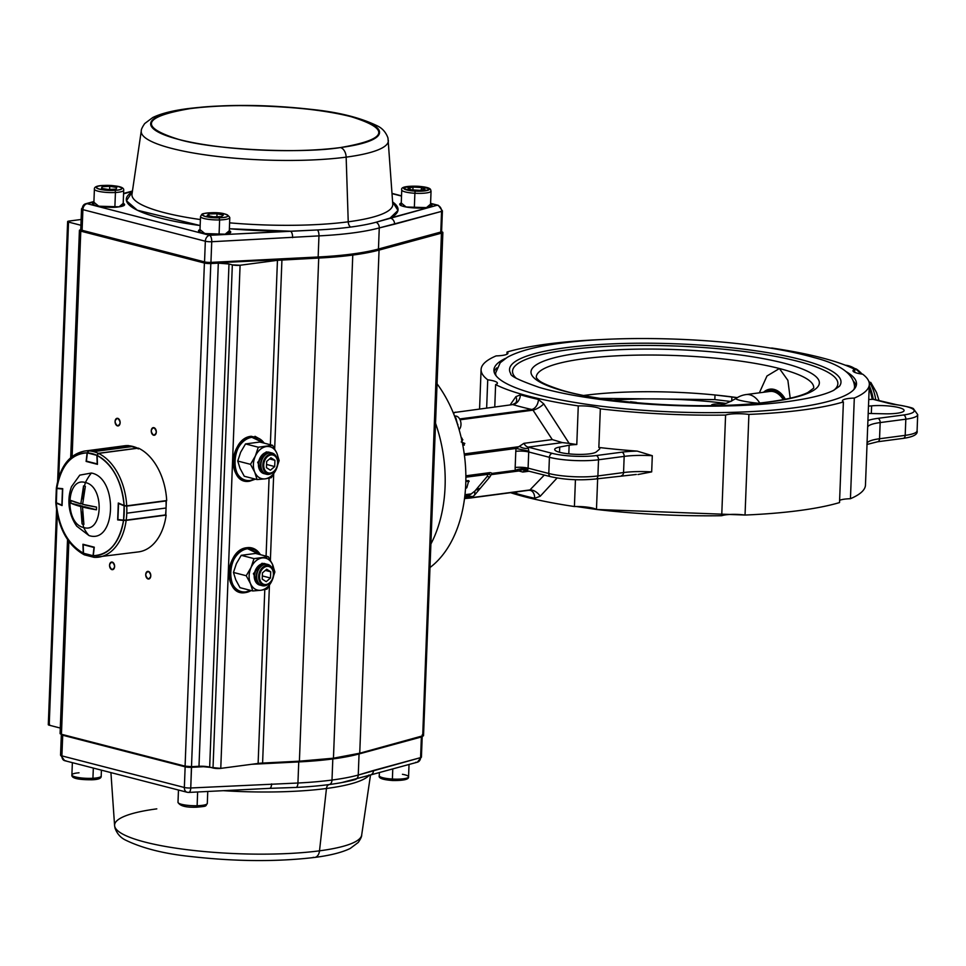<?xml version="1.0" encoding="UTF-8"?>
<svg xmlns="http://www.w3.org/2000/svg" width="966" height="966" viewBox="0 0 966 966"><rect width="100%" height="100%" fill="white"/><g stroke="black" fill="none" stroke-linecap="round" stroke-linejoin="round"><path stroke-width="1.45" d="M613.096 400.165A122.791 23.522 -177.9 0 1 725.744 403.39M637.802 402.858L636.413 402.725M630.569 401.916L636.413 402.617L629.892 402.098M630.557 401.759L636.413 402.448M790.2 398.209L787.882 380.338L779.405 368.529L766.968 376.003L759.361 392.824M784.718 399.356A24.319 15.842 -97.5 0 0 774.128 390.264A24.319 15.842 -97.5 0 0 764.927 392.087M770.916 391.363A22.858 14.888 82.5 0 1 772.051 391.339A22.858 14.888 82.5 0 1 774.261 391.665A22.858 14.888 82.5 0 1 783.812 399.538M730.803 401.494L714.828 399.598L715.009 394.973L731.89 397.014A134.757 26.01 -177.8 0 1 737.179 397.726M583.887 395.456A135.3 26.106 -177.8 0 1 584.599 395.36A135.3 26.106 -177.8 0 1 715.009 394.973A135.3 26.106 -177.8 0 1 737.336 397.63M731.733 401.047L731.89 397.014M600.502 398.366L714.828 399.598M853.823 389.6A179.604 34.655 -177.8 0 0 854.572 386.726L854.524 387.752A179.604 34.655 -177.8 0 1 854.367 388.996M495.667 375.219A179.604 34.655 -177.8 0 1 495.594 373.963L495.63 372.936A179.604 34.655 -177.8 0 0 496.15 375.859M853.811 381.606A181.427 35.005 -177.8 0 1 856.154 385.881M494.109 371.97A181.427 35.005 -177.8 0 1 496.778 367.889M505.629 358.326A181.427 35.005 2.2 0 0 493.916 370.026A181.427 35.005 2.2 0 0 599.669 406.046A181.427 35.005 2.2 0 0 794.571 407.773A181.427 35.005 2.2 0 0 856.504 383.949A181.427 35.005 2.2 0 0 845.745 371.403M601.613 339.573A17.412 3.357 -177.8 0 1 601.516 339.561A194.263 37.493 2.2 0 0 547.408 344.029A194.263 37.493 2.2 0 0 507.029 352.035A17.412 3.357 -177.8 0 1 507.947 353.17A17.412 3.357 -177.8 0 1 502.006 355.464A17.412 3.357 -177.8 0 1 496.113 355.899A194.263 37.493 2.2 0 0 481.092 369.531A194.263 37.493 2.2 0 0 487.733 379.795A17.412 3.357 -177.8 0 1 497.43 383.188A17.412 3.357 -177.8 0 1 495.618 384.589A194.263 37.493 2.2 0 0 578.272 405.901A17.412 3.357 2.2 0 1 600.333 408.835A194.263 37.493 2.2 0 0 725.587 415.078A17.412 3.357 -177.8 0 1 748.904 414.414A194.263 37.493 2.2 0 0 843.39 401.941A17.412 3.357 -177.8 0 1 842.473 400.805A17.412 3.357 -177.8 0 1 854.306 398.077A194.263 37.493 2.2 0 0 869.328 384.444A194.263 37.493 2.2 0 0 862.686 374.192A17.412 3.357 -177.8 0 1 852.99 370.787A17.412 3.357 -177.8 0 1 854.801 369.386A194.263 37.493 2.2 0 0 772.148 348.074A17.412 3.357 2.2 0 1 770.385 348.098M868.217 413.424A17.412 3.357 2.2 0 0 870.257 413.496L884.687 413.81A21.071 4.069 2.2 0 0 904.104 410.502A21.071 4.069 2.2 0 0 893.176 406.493A21.071 4.069 2.2 0 0 871.61 405.853L868.494 406.118M854.801 369.386L854.681 372.321M495.618 384.589L494.761 406.964M510.145 404.935L515.868 396.688L520.408 394.804A194.263 37.493 2.2 0 0 538.436 399.453L543.749 403.885L569.143 443.358L562.345 442.597L528.1 447.125L528.813 451.158L516.158 448.441L523.91 443.334L552.274 439.59L562.345 442.597M600.333 408.835L598.848 447.463A17.412 3.357 -177.8 0 1 599.765 448.598A17.412 3.357 -177.8 0 1 599.379 449.262L596.336 451.883A21.071 4.069 -177.8 0 1 573.442 454.225A21.071 4.069 -177.8 0 1 554.689 449.456A21.071 4.069 -177.8 0 1 559.737 447.029L569.143 445.254A17.412 3.357 -177.8 0 1 570.906 444.976A17.412 3.357 -177.8 0 1 576.787 444.541A194.263 37.493 -177.8 0 1 569.143 443.358M576.787 444.541L578.272 405.901M552.274 439.59L533.015 410.152L531.65 409.463A203.428 39.256 -177.8 0 1 512.765 404.585L512.765 404.585A9.165 7.124 106.3 0 0 520.408 394.804M512.62 404.549L515.687 402.931A9.165 6.412 37 0 0 515.868 396.688M459.659 418.966L531.65 409.463A9.165 6.291 102.9 0 0 538.436 399.453M460.07 419.787L533.015 410.152A9.165 2.983 148.7 0 0 543.749 403.885M512.765 404.585L454.334 412.506M464.706 497.164L469.464 496.536L469.512 495.22L474.849 491.09L487.19 476.443L488.023 474.077M469.512 495.22L464.863 495.836M529.356 471.191L522.811 472.048L518.911 470.973L491.235 474.632L491.984 473.412L515.313 470.333A12.824 9.418 -75.5 0 1 515.168 467.508L515.796 451.339A12.824 9.418 -75.5 0 1 516.158 448.441L464.429 455.276M491.235 474.632L489.726 477.095L487.19 476.443M468.498 481.418L468.776 480.67L465.853 480.682M465.515 488.542L466.807 487.758L468.776 480.67M469.174 481.406L465.829 481.43M474.849 491.09L474.704 494.93L471.867 497.611L529.948 489.931L544.317 475.043M471.336 497.876L471.336 497.876A5.494 1.063 2.2 0 0 468.764 497.949M475.84 489.919L479.317 489.46M557.068 478.013L540.199 496.27L534.645 498.287A9.165 6.291 102.9 0 0 530.237 490.378A9.165 6.291 102.9 0 0 528.547 490.317L471.698 497.828M480.138 488.482L476.661 488.941M461.953 440.919L462.859 439.735L461.953 440.774L461.579 440.073M462.69 444.517L464.296 445.181L462.569 443.925M463.921 444.481L464.827 443.442L461.18 441.933M461.313 438.081L462.171 438.431L461.168 437.477M527.11 470.43A9.165 8.44 -32.7 0 0 518.911 470.973L515.313 470.333A9.165 3.079 -8.2 0 1 528.136 468.957L527.207 470.478M489.726 477.095L474.704 494.93M540.199 496.27A9.165 5.506 42.9 0 0 529.948 489.931L528.547 490.317L529.948 489.931M530.237 490.378L529.018 490.317M534.645 498.287A194.263 37.493 -177.8 0 1 516.617 493.638A9.165 7.124 106.3 0 0 516.544 491.899M516.617 493.638L514.335 492.201M873.24 399.296L868.748 399.501M867.661 427.274L867.033 443.454A36.648 7.076 -177.8 0 1 879.543 438.757L880.159 422.577A36.648 7.076 2.2 0 0 867.661 427.274L869.328 384.444M873.228 399.187A38.906 25.345 -97.5 0 0 869.279 385.603M862.131 374.108A32.989 21.494 82.5 0 0 862.083 374.084A38.906 25.345 -97.5 0 0 856.371 369.036L845.214 365.16M868.627 380.954A32.989 21.494 82.5 0 1 875.751 399.839M869.485 382.246L870.764 382.415L876.488 392.438L879.084 400.697M870.764 382.415L869.678 382.56M867.045 443.889L865.464 485.077A194.263 37.493 -177.8 0 1 850.442 498.71A17.412 3.357 2.2 0 0 839.611 500.364M854.306 398.077L850.442 498.71M748.904 414.414L745.04 515.047A194.263 37.493 -177.8 0 0 839.526 502.574L843.39 401.941M745.04 515.047A17.412 3.357 2.2 0 0 721.723 515.711L725.587 415.078M721.723 515.711A194.263 37.493 -177.8 0 1 596.469 509.456L576.171 506.498M523.91 443.334A9.165 5.965 82.5 0 0 528.1 447.125L552.31 453.368A31.154 6.013 2.2 0 0 596.239 455.554L621.899 452.173A40.318 7.776 -177.8 0 1 637.222 451.11A194.263 37.493 -177.8 0 1 598.848 447.463M637.222 451.11L652.304 455.71A36.648 7.076 2.2 0 0 624.169 456.387L598.522 459.768A34.824 6.714 -177.8 0 1 549.413 457.316L548.797 473.497A3.671 2.693 104.5 0 0 550.632 476.673C564.965 479.824 580.083 480.585 595.962 478.955L636.316 474.475M552.31 453.368A3.671 2.693 104.5 0 0 549.413 457.316L528.716 451.979L528.088 468.148L548.797 473.497A34.824 6.714 2.2 0 0 597.894 475.948L623.553 472.555A36.648 7.076 -177.8 0 1 651.676 471.891L637.983 474.523M597.652 478.738L596.469 509.456A17.412 3.357 -177.8 0 0 574.408 506.534L575.434 479.74M527.967 448.309A9.165 6.714 21.2 0 1 519.853 446.57L464.248 453.911M574.408 506.534A194.263 37.493 -177.8 0 1 510.579 492.696M486.647 408.038L487.733 379.795M506.945 354.232L507.029 352.035M722.218 404.138A36.648 28.255 90.9 0 1 720.527 403.933A38.882 3.949 -172 0 0 711.664 405.635M759.687 402.979A22.906 14.925 82.5 0 0 749.93 394.816A22.906 14.925 82.5 0 0 746.09 394.575A22.906 22.906 0 0 0 735.971 398.511A15.685 1.594 8 0 0 739.775 400.298A15.685 1.594 8 0 0 757.694 403.184M437.043 383.792A114.085 74.322 82.5 0 1 446.811 399.212A114.085 74.322 82.5 0 1 429.991 567.525M434.797 421.236A114.085 74.322 82.5 0 1 430.015 545.633M454.889 416.141L455.203 416.092A7.33 4.77 82.5 0 1 459.78 419.184A7.33 4.77 82.5 0 1 459.104 429.616M453.996 414.668L456 418.338L457.522 424.436M457.884 424.388L457.812 425.354M422.697 736.14L441.498 231.719A5.494 1.063 -177.8 0 1 442.863 232.48A5.494 1.063 -177.8 0 1 442.017 233.011L379.058 250.085A139.285 26.879 -177.8 0 1 352.771 255.072L379.058 250.085L359.738 753.214A139.285 26.879 2.2 0 1 333.451 758.201L352.771 255.072L333.451 758.201A139.285 26.879 2.2 0 1 299.4 761.184L318.72 258.055L352.771 255.072A139.285 26.879 -177.8 0 1 318.72 258.055L281.927 259.926L274.67 448.779L281.927 259.926A18.33 3.538 -177.8 0 0 277.447 260.313L270.359 444.746L277.447 260.313L240.087 265.252L220.767 768.381L240.087 265.252L277.447 260.313L318.72 258.055L299.4 761.184L262.595 763.055A18.33 3.538 2.2 0 0 258.115 763.442L264.793 589.622L258.115 763.442L220.767 768.381A5.494 1.063 2.2 0 1 213.015 767.994L232.335 264.865L240.087 265.252A5.494 1.063 -177.8 0 1 232.335 264.865L228.99 263.996L232.335 264.865L213.015 767.994L209.67 767.125L228.99 263.996A9.165 1.763 -177.8 0 0 218.316 263.163L198.984 766.279L218.316 263.163L210.817 263.537L191.497 766.666L210.817 263.537L218.316 263.163L228.99 263.996L209.67 767.125A9.165 1.763 2.2 0 0 198.984 766.279L191.497 766.666A5.494 1.063 2.2 0 1 185.086 766.159L204.406 263.03L210.817 263.537A5.494 1.063 -177.8 0 1 204.406 263.03L80.782 231.152A5.494 1.063 -177.8 0 1 79.417 230.391A5.494 1.063 -177.8 0 1 80.263 229.86L72.124 456.459L80.782 231.152L204.406 263.03L185.086 766.159L61.45 734.269L68.852 541.479L61.45 734.269L185.086 766.159L191.497 766.666L198.984 766.279L220.767 768.381L258.115 763.442L299.4 761.184L333.451 758.201L359.738 753.214L379.058 250.085L442.017 233.011L422.697 736.14L359.738 753.214L423.531 735.597A5.494 1.063 2.2 0 1 422.697 736.14L422.178 734.848M153.63 435.219C156.999 433.541 157.096 431.029 153.92 427.672C150.563 429.339 150.467 431.862 153.63 435.219L154.898 435.05L153.63 435.219A3.852 2.512 82.5 0 1 151.251 431.283A3.852 2.512 82.5 0 1 153.268 427.624A3.852 2.512 82.5 0 1 153.92 427.672A3.852 2.512 82.5 0 1 156.311 431.609A3.852 2.512 82.5 0 1 154.282 435.255A3.852 2.512 82.5 0 1 153.63 435.219M117.466 425.885C120.822 424.219 120.919 421.695 117.755 418.338C114.386 420.017 114.29 422.528 117.466 425.885L118.721 425.716L117.466 425.885A3.852 2.512 82.5 0 1 115.075 421.949A3.852 2.512 82.5 0 1 117.103 418.302A3.852 2.512 82.5 0 1 117.755 418.338A3.852 2.512 82.5 0 1 120.134 422.275A3.852 2.512 82.5 0 1 118.106 425.934A3.852 2.512 82.5 0 1 117.466 425.885M111.935 569.638C115.304 567.96 115.401 565.448 112.225 562.091C108.868 563.77 108.772 566.281 111.935 569.638A3.852 2.512 82.5 0 1 109.556 565.702A3.852 2.512 82.5 0 1 111.585 562.055A3.852 2.512 82.5 0 1 112.225 562.091A3.852 2.512 82.5 0 1 114.616 566.028A3.852 2.512 82.5 0 1 112.587 569.674A3.852 2.512 82.5 0 1 111.935 569.638L113.203 569.469L111.935 569.638M148.112 578.972C151.469 577.294 151.565 574.782 148.402 571.425C145.033 573.092 144.936 575.603 148.112 578.972A3.852 2.512 82.5 0 1 145.721 575.036A3.852 2.512 82.5 0 1 147.75 571.377A3.852 2.512 82.5 0 1 148.402 571.425A3.852 2.512 82.5 0 1 150.781 575.362A3.852 2.512 82.5 0 1 148.764 579.008A3.852 2.512 82.5 0 1 148.112 578.972L149.38 578.803L148.112 578.972M81.132 219.475L68.876 221.093L68.538 222.071L80.903 225.271L68.538 222.071A3.671 0.712 -177.8 0 1 67.632 221.576A3.671 0.712 -177.8 0 1 68.876 221.093L81.132 219.475M49.556 724.222L49.206 725.2L60.303 728.062L49.206 725.2L57.308 514.286L49.206 725.2A3.671 0.712 2.2 0 1 48.3 724.693L56.547 509.963M60.93 732.989L61.45 734.269A5.494 1.063 2.2 0 1 60.085 733.52L67.535 539.596M247.067 547.686C224.897 549.376 223.074 596.783 245.34 592.605L251.16 590.552A22.906 16.808 -75.5 0 1 245.34 592.605A22.906 16.808 -75.5 0 1 240.486 592.327A22.906 16.808 -75.5 0 1 229.28 569.179A22.906 16.808 -75.5 0 1 247.067 547.686A22.906 16.808 -75.5 0 1 251.933 547.964A22.906 16.808 -75.5 0 1 260.409 554.689L247.067 547.686M269.067 478.206L266.073 556.15L269.067 478.206M264.696 443.285L251.353 436.282C229.184 437.972 227.36 485.379 249.626 481.201L255.447 479.148M262.595 763.055L269.417 585.541L262.595 763.055M270.383 560.183L273.692 474.137L270.383 560.183M58.721 477.409L68.538 222.071L58.721 477.409M247.574 480.525L243.577 480.549A22.906 16.808 104.5 0 0 247.211 480.585L249.626 481.201A22.906 16.808 -75.5 0 1 244.772 480.923A22.906 16.808 -75.5 0 1 233.555 457.775A22.906 16.808 -75.5 0 1 251.353 436.282M254.988 436.306L258.477 438.262M242.937 591.989L239.302 591.965A22.906 16.808 104.5 0 0 242.937 591.989L245.34 592.605L242.937 591.989A22.906 16.808 104.5 0 0 243.299 591.929L242.937 591.989M250.713 547.722L254.203 549.678A22.906 16.808 104.5 0 0 250.713 547.722M189.747 108.675C229.244 102.191 317.597 106.598 351.262 116.741C391.266 129.19 387.668 139.454 340.467 147.556C300.969 154.041 212.617 149.633 178.951 139.49C138.959 127.041 142.557 116.777 189.747 108.675A9.165 5.965 -97.5 0 0 188.201 108.578A9.165 5.965 82.5 0 1 189.747 108.675A114.543 22.109 -177.8 0 1 351.262 116.741A114.543 22.109 -177.8 0 1 340.467 147.556A114.543 22.109 -177.8 0 1 178.951 139.49A114.543 22.109 -177.8 0 1 189.747 108.675M346.154 157.132L348.231 221.806A130.519 25.188 2.2 0 0 392.776 204.14A130.519 25.188 2.2 0 1 348.231 221.806L346.154 157.132A123.66 23.86 -177.8 0 1 171.791 148.438A123.66 23.86 -177.8 0 1 141.278 130.917A123.66 23.86 2.2 0 0 212.146 155.804A123.66 23.86 2.2 0 0 346.154 157.132A9.165 5.965 -97.5 0 0 340.467 147.556A9.165 5.965 82.5 0 1 346.154 157.132A123.66 23.86 2.2 0 0 388.356 140.408A123.66 23.86 -177.8 0 1 346.154 157.132M164.196 212.629A130.519 25.188 2.2 0 0 200.385 219.548A130.519 25.188 2.2 0 1 131.992 194.13A130.519 25.188 2.2 0 0 164.196 212.629M439.965 232.818A0.918 0.761 -105.2 0 0 440.774 232.045L441.571 211.385A5.494 1.063 2.2 0 0 442.404 210.854A5.494 1.063 -177.8 0 1 441.571 211.385A5.494 4.601 74.8 0 0 437.115 205.251A5.494 4.033 -75.5 0 1 438.286 205.323A5.494 4.033 104.5 0 0 437.115 205.251L390.107 218.062L397.98 210.431L392.619 201.954A135.977 26.239 -177.8 0 1 390.107 218.062A5.494 4.601 74.8 0 1 394.563 224.184L441.571 211.385L440.774 232.045L378.455 249.023L379.264 227.928L441.571 211.385A5.494 4.601 -105.2 0 0 437.115 205.251L430.57 203.572L437.115 205.251L376.124 222.228A134.419 25.937 -177.8 0 1 350.622 227.07A5.494 3.586 82.5 0 1 348.231 221.806A130.519 25.188 2.2 0 1 229.606 222.844A130.519 25.188 2.2 0 0 348.231 221.806A5.494 3.586 -97.5 0 0 350.622 227.07A134.419 25.937 -177.8 0 1 317.536 229.956L209.67 235.293L87.23 203.705L93.907 201.894L87.23 203.705A5.494 4.033 104.5 0 0 82.895 209.646L205.335 241.222L204.538 261.895L82.098 230.306L82.895 209.646L205.335 241.222A5.494 4.033 -75.5 0 1 209.67 235.293L87.23 203.705A5.494 4.601 -105.2 0 0 85.588 203.802A5.494 4.601 74.8 0 1 87.23 203.705A5.494 4.033 -75.5 0 0 82.895 209.646A5.494 1.063 -177.8 0 1 81.53 208.885A5.494 1.063 -177.8 0 1 82.364 208.366A5.494 4.601 74.8 0 1 85.588 203.802L93.919 201.52M210.685 263.114L204.828 262.607M82.75 231.115L205.19 262.692A0.918 0.676 -75.5 0 1 204.538 261.895L82.098 230.306A0.918 0.676 104.5 0 0 82.75 231.115L82.315 230.053M392.039 193.635L401.518 196.074L392.039 193.635M426.465 207.618L430.558 204.14A16.132 3.115 2.2 0 1 426.465 207.618L406.094 206.99L401.252 203.017A16.132 3.115 2.2 0 0 406.167 207.014A16.132 3.115 2.2 0 0 426.465 207.618M123.563 193.816L132.39 191.401L123.563 193.816M132.306 191.956L126.449 200.747L137.305 210.226L200.155 225.549A135.977 26.239 -177.8 0 1 132.306 191.956M229.377 228.749L290.537 231.212A135.977 26.239 -177.8 0 1 229.377 228.749M199.974 230.415A15.577 3.007 -177.8 0 0 199.02 231.393C197.535 232.758 215.913 235.933 225.114 234.183L225.211 234.195A16.132 3.115 2.2 0 1 204.913 233.579A16.132 3.115 2.2 0 1 199.998 229.594L204.84 233.567L225.211 234.195L229.304 230.717A16.132 3.115 2.2 0 1 225.211 234.195L225.03 234.219M93.871 203.053A15.577 3.007 -177.8 0 0 92.917 204.031C91.432 205.384 109.81 208.571 119.011 206.821L119.108 206.821A16.132 3.115 2.2 0 1 98.81 206.217A16.132 3.115 2.2 0 1 93.895 202.232L98.737 206.205L119.108 206.821L123.201 203.355A16.132 3.115 2.2 0 1 119.108 206.821L118.927 206.845M317.899 257.705A137.45 26.529 2.2 0 0 351.564 254.758L352.204 254.022A138.367 26.698 -177.8 0 1 318.152 256.992L210.938 262.39L211.735 241.729L318.961 235.885L318.152 256.992A138.367 26.698 2.2 0 0 378.455 249.023L379.264 227.928A138.367 26.698 -177.8 0 1 318.961 235.885L318.152 256.992L210.938 262.39L210.528 263.114L317.814 257.729L318.152 256.992L317.729 257.717M292.601 237.66A5.494 2.258 -92.9 0 0 290.537 231.212L209.67 235.293A5.494 2.258 87.1 0 1 211.735 241.729L318.961 235.885A138.367 26.698 2.2 0 0 379.264 227.928A5.494 4.601 -105.2 0 0 376.124 222.228A134.419 25.937 -177.8 0 1 317.536 229.956A5.494 2.258 87.1 0 1 318.961 235.885A5.494 2.258 -92.9 0 0 317.536 229.956L290.537 231.212A5.494 2.258 87.1 0 1 292.601 237.66M394.563 224.184A5.494 4.601 -105.2 0 0 390.107 218.062L376.124 222.228A5.494 4.601 74.8 0 1 379.264 227.928L394.563 224.184M430.582 203.343L438.286 205.323L442.404 210.854L441.607 231.526A5.494 1.063 2.2 0 1 440.774 232.045L378.455 249.023A0.918 0.761 74.8 0 1 377.646 249.808A0.918 0.761 -105.2 0 0 378.455 249.023A138.367 26.698 -177.8 0 1 352.204 254.022L351.564 254.758M210.938 262.39L211.735 241.729A5.494 1.063 -177.8 0 1 205.335 241.222L204.538 261.895A5.494 1.063 2.2 0 0 210.938 262.39M81.53 208.885L80.746 229.558A5.494 1.063 2.2 0 0 82.098 230.306L82.895 209.646A5.494 1.063 2.2 0 1 81.53 208.885L85.588 203.802M351.865 254.722A137.45 26.529 2.2 0 0 377.646 249.808M430.522 204.961A15.577 3.007 -177.8 0 1 431.404 206.012L426.284 207.642M400.262 204.816A15.577 3.007 -177.8 0 1 401.216 203.838A15.577 3.007 -177.8 0 0 400.262 204.816C398.777 206.181 417.167 209.356 426.368 207.605M123.165 204.176A15.577 3.007 -177.8 0 1 124.046 205.227L119.011 206.821M229.268 231.538A15.577 3.007 -177.8 0 1 230.149 232.589L225.114 234.183M199.189 231.659A15.577 3.007 -177.8 0 1 199.938 231.128M93.086 204.285A15.577 3.007 -177.8 0 1 93.835 203.766M205.335 241.222A5.494 1.063 2.2 0 0 211.735 241.729A5.494 2.258 -92.9 0 0 209.67 235.293A5.494 4.033 104.5 0 0 205.335 241.222M401.192 204.563A15.577 3.007 2.2 0 0 400.443 205.082M326.46 788.485A130.519 25.188 -177.8 0 1 223.303 790.683A130.519 25.188 -177.8 0 0 326.46 788.485L319.505 850.829L326.46 788.485A5.494 3.586 82.5 0 1 329.213 784.549A5.494 3.586 -97.5 0 0 326.46 788.485A130.519 25.188 -177.8 0 0 369.133 775.36A130.519 25.188 -177.8 0 1 326.46 788.485M370.509 774.973L361.67 835.083C361.839 836.375 360.704 838.826 358.253 842.437L350.211 848.462C341.976 852.471 330.155 855.453 314.747 857.422A9.165 5.965 -97.5 0 0 319.505 850.829A123.66 23.86 -177.8 0 1 187.839 849.79A123.66 23.86 -177.8 0 1 114.592 825.592A123.66 23.86 2.2 0 0 187.839 849.79A123.66 23.86 2.2 0 0 319.505 850.829A123.66 23.86 2.2 0 0 361.67 835.083A123.66 23.86 -177.8 0 1 319.505 850.829A9.165 5.965 82.5 0 1 314.747 857.422A9.165 5.965 82.5 0 1 313.201 857.325M314.747 857.422C277.157 861.877 236.03 861.6 191.377 856.588C164.196 853.823 142.123 848.257 125.157 839.901C120.364 837.486 116.971 833.525 114.99 828.031L114.592 825.592A123.66 23.86 -177.8 0 1 156.794 808.868M62.887 734.643A0.918 0.676 104.5 0 0 62.705 735.235L185.146 766.811L184.349 787.483L61.909 755.895L62.705 735.235L185.146 766.811A0.918 0.676 -75.5 0 1 185.327 766.219M422.154 736.285A5.494 1.063 -177.8 0 1 422.214 736.442A5.494 1.063 -177.8 0 1 421.381 736.973L359.062 753.951A0.918 0.761 -105.2 0 0 358.941 753.42A0.918 0.761 74.8 0 1 359.062 753.951A138.367 26.698 2.2 0 1 298.748 761.92L298.663 761.22L298.748 761.92L251.74 764.287L298.748 761.92L297.939 783.015L190.749 787.978A5.494 2.258 87.1 0 1 188.756 792.422L269.623 788.353A5.494 2.258 -92.9 0 0 271.615 783.909A5.494 2.258 87.1 0 1 269.623 788.353L296.115 787.435A134.419 25.937 2.2 0 0 329.213 784.549A134.419 25.937 2.2 0 0 340.298 782.846A134.419 25.937 2.2 0 0 354.715 779.695A5.494 4.601 -105.2 0 0 355.029 779.622A5.494 4.601 -105.2 0 0 358.253 775.058L359.062 753.951L421.381 736.973L420.584 757.634L358.253 775.058L359.062 753.951A138.367 26.698 -177.8 0 1 332.811 758.938L332.002 780.045A138.367 26.698 2.2 0 0 358.253 775.058A138.367 26.698 -177.8 0 1 332.002 780.045L332.811 758.938A138.367 26.698 -177.8 0 1 298.748 761.92L297.939 783.015L190.749 787.978L191.534 767.318L206.543 766.557L191.534 767.318A5.494 1.063 -177.8 0 1 185.146 766.811L184.349 787.483L61.909 755.895A5.494 4.033 104.5 0 0 64.674 760.677A5.494 4.033 -75.5 0 1 61.909 755.895L62.705 735.235A5.494 1.063 -177.8 0 1 61.341 734.474A5.494 1.063 -177.8 0 1 61.462 734.281M62.162 734.462L62.138 735.066L62.162 734.462M188.756 792.422A5.494 2.258 -92.9 0 0 190.749 787.978A5.494 1.063 -177.8 0 1 184.349 787.483A5.494 4.033 104.5 0 0 187.114 792.253L188.756 792.422A5.494 2.258 -92.9 0 1 188.273 792.325A5.494 4.033 -75.5 0 1 187.114 792.253A5.494 4.033 -75.5 0 1 184.349 787.483A5.494 1.063 2.2 0 0 190.749 787.978L191.461 766.666M281.831 787.954L296.115 787.435A5.494 2.258 -92.9 0 0 297.939 783.015A5.494 2.258 87.1 0 1 296.115 787.435A134.419 25.937 2.2 0 0 329.213 784.549A5.494 3.586 -97.5 0 0 332.002 780.045A138.367 26.698 -177.8 0 1 297.939 783.015A138.367 26.698 2.2 0 0 332.002 780.045A5.494 3.586 82.5 0 1 329.213 784.549A134.419 25.937 2.2 0 0 340.298 782.846A134.419 25.937 2.2 0 0 354.715 779.695A5.494 4.601 74.8 0 0 355.029 779.622A5.494 4.601 74.8 0 0 358.253 775.058L373.576 770.445A5.494 4.601 74.8 0 1 370.364 775.01A5.494 4.601 74.8 0 1 368.71 775.094M421.297 736.515A0.918 0.761 -105.2 0 1 421.381 736.973L420.584 757.634A5.494 4.601 74.8 0 1 417.372 762.198A5.494 4.601 -105.2 0 0 420.584 757.634L373.576 770.445A5.494 4.601 -105.2 0 1 370.364 775.01L417.372 762.198A5.494 4.601 74.8 0 1 415.718 762.295M420.584 757.634A5.494 1.063 2.2 0 0 421.418 757.115A5.494 1.063 -177.8 0 1 420.584 757.634M61.341 734.474L60.544 755.146A5.494 1.063 2.2 0 0 61.909 755.895A5.494 1.063 -177.8 0 1 60.544 755.146A5.494 1.063 -177.8 0 1 61.389 754.615M65.833 760.749A5.494 4.033 -75.5 0 1 64.674 760.677L187.114 792.253M250.266 480.464C228.882 484.473 230.632 438.962 251.921 437.332L264.141 443.14A21.989 16.132 -75.5 0 0 256.582 437.598A21.989 16.132 -75.5 0 0 251.921 437.332L249.397 436.68L251.921 437.332A21.989 16.132 -75.5 0 0 234.835 457.969A21.989 16.132 -75.5 0 0 245.593 480.187A21.989 16.132 -75.5 0 0 250.266 480.464L254.891 479.003A21.989 16.132 -75.5 0 1 250.266 480.464M239.592 478.194A21.989 16.132 104.5 0 0 242.587 479.414L245.521 480.174M256.509 437.586L253.563 436.825A21.989 16.132 104.5 0 0 250.363 436.451M245.98 591.868C224.607 595.877 226.358 550.366 247.634 548.736L259.866 554.544A21.989 16.132 -75.5 0 0 252.307 549.014A21.989 16.132 -75.5 0 0 247.634 548.736L245.11 548.084L247.634 548.736A21.989 16.132 -75.5 0 0 230.56 569.372A21.989 16.132 -75.5 0 0 241.319 591.603A21.989 16.132 -75.5 0 0 245.98 591.868L250.617 590.407A21.989 16.132 -75.5 0 1 245.98 591.868M235.318 589.598A21.989 16.132 104.5 0 0 238.3 590.818L241.246 591.578M252.235 548.99L249.288 548.229A21.989 16.132 104.5 0 0 246.076 547.855M219.62 219.934A14.659 2.826 -177.8 0 1 200.505 216.517A14.659 2.826 2.2 0 0 219.62 219.934L219.065 234.605L219.62 219.934A14.659 2.826 2.2 0 0 229.799 217.64A14.659 2.826 -177.8 0 1 219.62 219.934L219.137 217.785C235.088 217.531 226.841 212.242 211.312 212.774C195.349 213.027 203.609 218.316 219.137 217.785L219.62 219.934M221.504 216.613L213.426 216.819L207.147 215.478L208.946 213.945L217.024 213.752L223.303 215.08L221.504 216.613L223.303 215.08L217.024 213.752L216.903 216.734L217.024 213.752L208.946 213.945L207.147 215.478L213.426 216.819L221.504 216.613M199.902 232.13L200.505 216.517C202.631 213.51 200.034 213.8 211.192 212.737L211.312 212.774A12.824 2.475 -177.8 0 1 227.433 214.983A12.824 2.475 -177.8 0 1 219.137 217.785A12.824 2.475 -177.8 0 1 203.017 215.587A12.824 2.475 -177.8 0 1 211.312 212.774L211.192 212.737C221.818 212.351 228.024 213.981 229.799 217.64L229.208 233.253M208.873 215.853L208.946 213.945L208.873 215.853M93.799 204.756L94.402 189.155C94.1 186.909 97.095 185.677 103.362 185.448A1.835 0.797 86.8 0 1 103.531 185.484A12.824 2.475 -177.8 0 1 120.653 187.259A12.824 2.475 -177.8 0 1 114.7 190.35A1.835 0.797 86.8 0 1 115.437 192.5A14.659 2.826 2.2 0 0 123.696 190.278A14.659 2.826 -177.8 0 1 115.437 192.5L114.869 207.171L115.437 192.5A14.659 2.826 -177.8 0 1 94.402 189.155A14.659 2.826 2.2 0 0 115.437 192.5A1.835 0.797 -93.2 0 0 114.7 190.35C129.891 189.65 118.106 184.506 103.531 185.484C88.341 186.184 100.138 191.328 114.7 190.35A12.824 2.475 -177.8 0 1 97.578 188.575A12.824 2.475 -177.8 0 1 103.531 185.484A1.835 0.797 -93.2 0 0 103.362 185.448A1.835 0.797 -93.2 0 0 103.193 185.496M101.478 188.346L108.506 189.529L116.137 189.094L108.506 189.529L101.478 188.346L102.094 186.74L109.738 186.305L116.753 187.489L116.137 189.094L116.753 187.489L109.738 186.305L109.617 189.469L109.738 186.305L102.094 186.74L102.034 188.442M414.329 207.907L414.885 193.26A14.659 2.826 -177.8 0 1 401.759 189.94A14.659 2.826 2.2 0 0 414.885 193.26L414.329 207.907M430.462 206.676L431.053 191.063A14.659 2.826 -177.8 0 1 414.885 193.26L415.151 191.123C432.478 190.447 433.36 188.841 417.807 186.293C400.479 186.957 399.586 188.575 415.151 191.123A12.824 2.475 -177.8 0 1 403.728 187.984A12.824 2.475 -177.8 0 1 417.807 186.293L417.807 186.293A12.824 2.475 -177.8 0 1 429.23 189.433A12.824 2.475 -177.8 0 1 415.151 191.123L414.885 193.26A14.659 2.826 2.2 0 0 431.053 191.063C429.991 190.362 433.686 187.428 417.843 186.257C405.962 185.931 400.6 187.15 401.759 189.94L401.156 205.553M413.013 187.078L421.454 187.561L424.919 189.191L419.932 190.326L411.492 189.855L408.038 188.225L413.013 187.078L408.038 188.225L411.492 189.855L419.932 190.326L424.919 189.191L421.454 187.561L421.357 190L421.454 187.561L413.013 187.078L412.905 189.928L413.013 187.078M255.567 553.433L241.234 555.329L254.01 558.626L268.331 556.73L255.567 553.433L268.331 556.73L272.581 564.591L274.875 571.957L271.953 580.759A16.494 12.099 -75.5 0 0 272.533 579.346L271.953 580.759C269.272 586.265 265.59 589.441 260.905 590.274C256.231 590.673 252.754 588.451 250.472 583.597C248.479 578.501 248.685 573.116 251.088 567.428C253.768 561.922 257.451 558.759 262.136 557.925C266.809 557.527 270.287 559.749 272.581 564.591L273.644 575.205A16.494 12.099 -75.5 0 0 272.581 564.591L274.875 571.957L271.953 580.759L267.087 589.079L271.953 580.759A16.494 12.099 -75.5 0 1 260.905 590.274L267.087 589.079L260.905 590.274A16.494 12.099 -75.5 0 1 250.472 583.597L246.221 575.736L251.088 567.428L254.01 558.626L241.234 555.329L236.38 563.637L233.458 572.452L246.221 575.736L233.458 572.452L235.752 579.805L239.991 587.666L252.766 590.963L250.472 583.597L252.766 590.963L260.905 590.274L252.766 590.963L239.991 587.666M265.155 563.758L261.931 563.311L253.382 573.707L258.852 584.768M261.52 563.963L261.895 563.323M264.225 563.444A11 8.066 -75.5 0 1 265.131 563.746M251.088 567.428A16.494 12.099 -75.5 0 1 262.136 557.925L254.01 558.626L251.088 567.428L246.221 575.736L250.472 583.597A16.494 12.099 -75.5 0 1 251.088 567.428M268.331 556.73L262.136 557.925A16.494 12.099 -75.5 0 1 272.581 564.591L268.331 556.73M259.842 442.03L245.521 443.925L258.284 447.21L245.521 443.925L240.655 452.233L237.733 461.036L250.508 464.332L255.362 456.024L258.284 447.21L272.617 445.326L259.842 442.03L272.617 445.326L276.856 453.187L279.162 460.553L276.228 469.355C273.547 474.861 269.864 478.025 265.179 478.858C260.506 479.269 257.028 477.047 254.746 472.193C252.754 467.097 252.959 461.7 255.362 456.024C258.043 450.518 261.738 447.355 266.423 446.521C271.096 446.111 274.573 448.333 276.856 453.187C278.848 458.282 278.643 463.68 276.228 469.355L271.374 477.663L276.228 469.355A16.494 12.099 -75.5 0 1 265.179 478.858L271.374 477.663L265.179 478.858A16.494 12.099 -75.5 0 1 254.746 472.193L250.508 464.332L237.733 461.036L240.039 468.401L244.277 476.262L257.053 479.559L254.746 472.193L257.053 479.559L265.179 478.858L257.053 479.559L244.277 476.262M268.512 452.04A11 8.066 -75.5 0 1 269.212 452.269L266.218 451.907L257.656 462.388L263.247 473.388M279.162 460.553L276.856 453.187L272.617 445.326L258.284 447.21L255.362 456.024A16.494 12.099 -75.5 0 1 266.423 446.521A16.494 12.099 -75.5 0 1 276.856 453.187A16.494 12.099 -75.5 0 1 276.228 469.355L279.162 460.553M250.508 464.332L254.746 472.193A16.494 12.099 -75.5 0 1 255.362 456.024L250.508 464.332M181.62 804.316A14.659 2.826 2.2 0 0 197.124 805.729L197.644 791.975L197.124 805.729A14.659 2.826 2.2 0 0 207.304 803.422A14.659 2.826 -177.8 0 1 197.124 805.729L196.496 807.165L197.124 805.729A14.659 2.826 -177.8 0 1 177.998 802.299A14.659 2.826 2.2 0 0 181.62 804.316M72.365 762.657L71.895 774.937A14.659 2.826 2.2 0 0 92.929 778.282L93.328 768.067L92.929 778.282A14.659 2.826 2.2 0 0 96.189 777.98A14.659 2.826 2.2 0 0 101.201 776.06A14.659 2.826 -177.8 0 1 92.929 778.282A14.659 2.826 -177.8 0 1 71.895 774.937A14.659 2.826 -177.8 0 1 79.031 772.788M92.06 779.731A1.835 0.797 -93.2 0 0 92.241 779.767A1.835 0.797 -93.2 0 0 92.929 778.282A1.835 0.797 86.8 0 1 92.241 779.767A1.835 0.797 86.8 0 1 92.06 779.731M392.389 779.043A14.659 2.826 2.2 0 0 408.558 776.845A14.659 2.826 -177.8 0 1 392.389 779.043L392.776 768.9L392.389 779.043A14.659 2.826 -177.8 0 1 379.252 775.722A14.659 2.826 2.2 0 0 382.874 777.739A14.659 2.826 2.2 0 0 392.389 779.043L392.474 780.528L392.389 779.043M392.438 780.492A12.824 2.475 2.2 0 0 392.51 780.504L392.51 780.504C382.765 779.767 378.358 778.173 379.252 775.722L379.372 772.558M402.436 774.297A14.659 2.826 -177.8 0 1 408.558 776.845C409.029 779.405 403.667 780.637 392.474 780.528M118.311 503.02L124.119 505.484C121.68 481.177 112.696 464.501 97.143 455.469L97.457 464.344L86.119 461.422L87.109 452.885C71.182 453.803 61.1 465.552 56.861 488.144L62.73 488.687L62.078 505.568L56.282 503.105C58.721 527.412 67.705 544.087 83.257 553.12L82.943 544.256L94.27 547.179L93.291 555.704C109.218 554.798 119.301 543.049 123.539 520.457L117.671 519.913L118.311 503.02L117.671 519.913L119.289 519.696M94.282 557.346L138.561 551.888A53.516 34.861 -97.5 0 0 166.14 515.107L126.16 520.384A53.516 34.861 82.5 0 1 98.58 557.165A53.516 34.861 82.5 0 1 94.463 557.334A53.516 34.861 -97.5 0 0 98.58 557.165A53.516 34.861 -97.5 0 0 126.16 520.384L123.539 520.457A51.681 33.665 82.5 0 1 93.291 555.704L94.282 557.346L93.05 555.704L83.499 553.24L83.197 544.679L93.992 547.468L93.05 555.704A51.681 33.665 82.5 0 1 88.256 554.967A51.681 33.665 82.5 0 1 83.499 553.24L84.887 554.907M56.994 487.842L56.861 488.144A51.681 33.665 82.5 0 1 87.109 452.885L88.691 450.893A53.516 34.861 -97.5 0 0 84.573 451.062A53.516 34.861 82.5 0 1 88.691 450.893L128.671 445.616A53.516 34.861 -97.5 0 0 124.542 445.785L84.573 451.062C69.335 454.274 59.94 466.59 56.378 488.011M138.428 448.139L98.46 453.416A53.516 34.861 82.5 0 1 126.727 505.834L166.695 500.557A53.516 34.861 -97.5 0 0 138.428 448.139M62.73 488.687L62.078 505.568M82.943 544.256L94.27 547.179M97.457 464.344L87.049 461.289M56.282 503.105L56.426 502.405L56.282 503.105A51.681 33.665 82.5 0 0 83.257 553.12L84.694 554.822M84.223 554.774L84.127 554.726C67.572 545.367 58.129 528.028 55.811 502.718M124.119 505.484L126.727 505.834A53.516 34.861 -97.5 0 0 98.46 453.416L97.143 455.469A51.681 33.665 82.5 0 1 124.119 505.484M88.993 535.562A43.096 31.624 -75.5 0 1 83.68 527.508C64.215 523.91 66.002 476.166 85.406 482.577A43.096 31.624 -75.5 0 1 91.396 473.026L79.767 475.139L71.508 486.659A43.096 43.096 0 0 0 76.737 526.18L88.993 535.562C116.005 544.534 118.504 477.965 91.396 473.026A43.096 31.624 104.5 0 0 85.406 482.577C104.883 486.176 103.096 533.92 83.68 527.508A43.096 31.624 104.5 0 0 88.993 535.562M80.818 503.841L83.547 485.91L84.453 486.091A70.107 51.44 -75.5 0 1 85.406 482.577C66.002 476.19 64.203 523.898 83.68 527.508A70.107 51.44 -75.5 0 1 82.991 524.212L82.086 523.934L80.721 506.534A70.095 13.524 -177.8 0 1 70.916 503.214L71.013 500.509A70.095 13.524 2.2 0 0 80.818 503.841L82.665 503.6L80.818 503.841L71.013 500.509L70.916 503.214L82.762 506.269L82.738 506.981L82.762 506.269L80.721 506.534L82.086 523.934L82.991 524.212A70.107 51.44 104.5 0 0 83.68 527.508C103.096 533.896 104.883 486.188 85.406 482.577A70.107 51.44 104.5 0 0 84.453 486.091L85.358 486.369L82.629 504.312A70.095 13.524 2.2 0 0 96.528 507.09L96.431 509.794A70.095 13.524 -177.8 0 1 82.521 507.005L83.897 524.393L82.991 524.212L83.897 524.393L82.521 507.005L84.573 506.727L96.431 509.794L96.528 507.09L82.629 504.312L85.358 486.369L84.453 486.091L83.547 485.91L83.028 499.325L83.547 485.91L80.818 503.841M82.545 511.92L82.086 523.934L82.545 511.92M70.916 503.214L80.721 506.534L82.762 506.269L70.916 503.214M82.521 507.005L96.431 509.794L84.573 506.727L82.521 507.005M56.414 502.115L56.813 488.494L62.476 489.025L61.86 505.109L56.257 502.731A51.681 33.665 82.5 0 1 56.197 495.522A51.681 33.665 82.5 0 1 56.813 488.494L56.813 488.494M84.32 554.822L94.088 557.334A53.516 34.861 82.5 0 1 93.883 557.297A53.516 34.861 -97.5 0 0 94.088 557.31L94.185 557.334M93.593 451.641A53.516 34.861 82.5 0 1 98.266 453.332L137.558 448.139A53.516 34.861 -97.5 0 0 132.873 446.461L93.593 451.641L132.873 446.461A53.516 34.861 -97.5 0 0 128.164 445.712L88.884 450.905A53.516 34.861 82.5 0 1 93.593 451.641M87.351 452.897L96.902 455.36L97.204 463.909L86.409 461.132L87.351 452.897A51.681 33.665 82.5 0 1 96.902 455.36L98.266 453.332A53.516 34.861 -97.5 0 0 88.884 450.905L87.351 452.897M137.558 448.139L138.223 448.961L137.558 448.139A53.516 34.861 82.5 0 0 128.164 445.712L128.804 446.534L128.164 445.712M126.788 513.2A53.516 34.861 82.5 0 1 126.196 520.119L165.488 514.926A53.516 34.861 -97.5 0 0 166.067 508.007L126.788 513.2L166.067 508.007A53.516 34.861 -97.5 0 0 166.019 500.931L126.739 506.112A53.516 34.861 82.5 0 1 126.788 513.2M124.143 505.87L123.588 520.094L117.924 519.575L118.54 503.479L124.143 505.87A51.681 33.665 82.5 0 1 123.588 520.094L126.196 520.119A53.516 34.861 -97.5 0 0 126.739 506.112L124.143 505.87M165.488 514.926L165.488 514.926A53.516 34.861 82.5 0 0 166.019 500.931L166.019 500.931M266.809 566.402A9.225 6.774 104.5 0 0 259.528 576.364A9.225 6.774 104.5 0 0 266.121 584.502A9.225 6.774 104.5 0 0 273.402 574.529A9.225 6.774 104.5 0 0 266.809 566.402M258.622 576.364A10.022 7.354 -75.5 0 1 266.544 565.545A10.022 7.354 -75.5 0 1 273.704 574.372A10.022 7.354 -75.5 0 1 265.783 585.203A10.022 7.354 -75.5 0 1 258.622 576.364M272.05 568.093A11 8.066 104.5 0 0 267.727 564.422A11 8.066 104.5 0 0 265.396 564.289A11 8.066 104.5 0 0 256.714 576.159A11 8.066 104.5 0 0 262.233 585.71A11 8.066 104.5 0 0 264.563 585.843A11 8.066 104.5 0 0 267.787 584.587M267.51 564.361A11 8.066 104.5 0 0 267.292 564.301A11 8.066 104.5 0 0 264.962 564.168A11 8.066 104.5 0 0 256.413 574.492A11 8.066 104.5 0 0 261.798 585.601A11 8.066 104.5 0 0 262.015 585.65M262.45 572.886L266.701 569.228L270.721 571.787L270.48 578.018L266.23 581.677L262.209 579.105L262.45 572.886M265.336 570.399L270.721 571.787M262.329 575.917L270.48 578.018M266.459 564.156A11 8.066 104.5 0 0 265.662 563.89A11 8.066 104.5 0 0 263.332 563.758A11 8.066 104.5 0 0 254.65 575.627A11 8.066 104.5 0 0 260.168 585.179A11 8.066 104.5 0 0 261.001 585.336M265.445 563.83A11 8.066 104.5 0 0 265.227 563.77A11 8.066 104.5 0 0 262.897 563.637A11 8.066 104.5 0 0 254.36 573.961A11 8.066 104.5 0 0 259.733 585.07A11 8.066 104.5 0 0 259.951 585.118M271.023 454.938A9.225 6.774 104.5 0 0 263.73 464.912A9.225 6.774 104.5 0 0 270.323 473.038A9.225 6.774 104.5 0 0 277.616 463.076A9.225 6.774 104.5 0 0 271.023 454.938M262.824 464.912A10.022 7.354 -75.5 0 1 270.746 454.08A10.022 7.354 -75.5 0 1 277.918 462.919A10.022 7.354 -75.5 0 1 269.997 473.751A10.022 7.354 -75.5 0 1 262.824 464.912M276.252 456.628A11 8.066 104.5 0 0 271.941 452.957A11 8.066 104.5 0 0 269.611 452.825A11 8.066 104.5 0 0 260.917 464.706A11 8.066 104.5 0 0 266.447 474.258A11 8.066 104.5 0 0 268.777 474.391A11 8.066 104.5 0 0 272.001 473.135M271.724 452.909A11 8.066 104.5 0 0 271.506 452.849A11 8.066 104.5 0 0 269.164 452.716A11 8.066 104.5 0 0 260.627 463.028A11 8.066 104.5 0 0 266.012 474.149A11 8.066 104.5 0 0 266.23 474.197M266.664 461.422L270.915 457.763L274.936 460.335L274.694 466.554L270.432 470.213L266.423 467.653L266.664 461.422M269.55 458.947L274.936 460.335M266.544 464.453L274.694 466.554M270.673 452.692A11 8.066 104.5 0 0 269.876 452.426A11 8.066 104.5 0 0 267.546 452.293A11 8.066 104.5 0 0 258.852 464.163A11 8.066 104.5 0 0 264.382 473.726A11 8.066 104.5 0 0 265.215 473.871M269.659 452.378A11 8.066 104.5 0 0 269.442 452.317A11 8.066 104.5 0 0 267.111 452.185A11 8.066 104.5 0 0 258.562 462.497A11 8.066 104.5 0 0 263.947 473.606A11 8.066 104.5 0 0 264.165 473.666M813.662 388.151A138.802 26.782 2.2 0 0 779.405 368.529A138.802 26.782 2.2 0 0 583.681 358.76A138.802 26.782 2.2 0 0 536.311 377.489L536.987 378.612C538.943 380.061 538.062 382.451 560.92 389.926C606.455 404.223 710.505 410.26 769.19 401.856C787.242 399.405 800.126 396.289 807.817 392.546L813.662 388.151M580.264 352.952A144.284 27.845 -177.8 0 1 783.716 363.107A144.284 27.845 -177.8 0 1 770.119 401.916A144.284 27.845 -177.8 0 1 566.668 391.773A144.284 27.845 -177.8 0 1 580.264 352.952M785.358 399.236A25.152 16.386 -97.5 0 0 774.189 389.443A25.152 16.386 -97.5 0 0 763.526 392.281M772.051 391.339L769.793 391.447A22.906 14.925 82.5 0 1 783.257 399.646M516.013 378.032A162.795 31.419 -177.8 0 1 568.093 349.813A162.795 31.419 -177.8 0 1 758.467 353.508A162.795 31.419 -177.8 0 1 833.851 390.252M510.785 373.673A165.85 32.011 -177.8 0 1 510.748 373.625A165.85 32.011 -177.8 0 1 566.136 347.675A165.85 32.011 -177.8 0 1 753.891 350.525A165.85 32.011 -177.8 0 1 839.454 386.243L833.417 390.457C824.445 394.925 809.085 398.644 787.362 401.615C736.877 408.521 657.568 407.483 597.362 399.055C574.094 395.855 554.738 391.967 539.294 387.414C519.551 380.507 510.036 375.907 510.748 373.625L510.772 373.673M455.554 412.144A5.494 1.063 -177.8 0 1 453.815 412.651L453.211 412.724A1.835 1.195 82.5 0 1 453.501 412.627A1.835 1.195 82.5 0 1 453.815 412.651M471.336 493.868L464.984 494.701M473.026 496.524A3.671 0.712 -177.8 0 0 469.464 496.536A1.835 1.195 82.5 0 1 468.498 498.033A1.835 1.195 82.5 0 1 468.184 498.021M465.866 475.803L489.557 472.676A1.835 1.195 82.5 0 1 488.591 474.185A1.835 1.195 82.5 0 1 488.277 474.161M489.557 472.676A5.494 4.033 -75.5 0 1 491.984 473.412M490.607 475.67A3.671 2.693 104.5 0 0 489.062 474.209A3.671 2.693 104.5 0 0 488.724 474.149M550.632 476.673L525.661 470.382A9.165 5.965 -97.5 0 0 522.811 472.048M506.607 412.772L505.93 413.726M871.32 413.52L871.61 405.853M867.939 420.548A40.318 7.776 -177.8 0 1 877.889 418.363L903.536 414.982A31.154 6.013 2.2 0 0 896.219 404.73A21.989 4.238 -177.8 0 1 888.962 403.402L872.117 399.055A39.401 25.671 -97.5 0 0 869.195 388.066M866.913 444.469L877.611 441.764A3.671 2.391 82.5 0 0 879.543 438.757L905.19 435.364A34.824 6.714 2.2 0 0 917.084 430.788L917.7 414.619A34.824 6.714 -177.8 0 1 905.818 419.196L880.159 422.577A3.671 2.391 -97.5 0 0 877.889 418.363M903.536 414.982A3.671 2.391 -97.5 0 1 905.818 419.196L905.19 435.364A3.671 2.391 82.5 0 1 903.258 438.371C913.377 436.91 917.978 434.374 917.084 430.788M872.817 399.091L896.533 404.682A3.671 1.497 97.2 0 0 896.219 404.73M889.746 403.45A3.671 2.693 104.5 0 0 888.962 403.402M860.923 373.927A39.401 25.671 -97.5 0 0 845.335 365.208M651.676 471.891L652.304 455.71M621.621 475.562A3.671 2.391 82.5 0 0 623.553 472.555L624.169 456.387A3.671 2.391 82.5 0 0 621.899 452.173M595.962 478.955A3.671 2.391 82.5 0 0 597.894 475.948L598.522 459.768A3.671 2.391 82.5 0 0 596.239 455.554M528.813 451.158A3.671 2.693 104.5 0 0 528.716 451.979A9.165 1.763 2.2 0 0 515.796 451.339M568.805 453.851L569.143 445.254M559.531 452.269L559.737 447.029M528.136 468.957A3.671 2.693 104.5 0 1 528.088 468.148A9.165 1.763 2.2 0 0 515.168 467.508M854.572 386.726C853.69 373.927 840.118 364.194 813.843 357.517C797.179 352.723 776.833 348.714 752.792 345.502C691.475 337.158 612.444 336.192 560.884 343.208C536.468 346.359 518.621 351.056 507.355 357.275L500.231 362.721L495.63 372.936M453.791 413.653L454.479 412.422L453.187 412.675M471.48 497.913L464.537 498.565M489.062 474.209L465.878 477.18M508.732 412.482L508.068 413.448M877.611 441.764L903.258 438.371M896.533 404.682C907.798 406.626 913.462 408.026 913.546 408.884L917.7 414.619M479.571 408.968L481.092 369.531M744.943 515.035L596.614 509.468M735.971 398.511C720.793 406.831 723.401 403.027 721.457 404.211L721.469 404.211M746.09 394.575L769.793 391.447M79.417 230.403L70.687 457.655M442.863 232.492L423.531 735.609M67.632 221.576L57.646 481.273M131.992 194.142L141.278 130.917C141.108 129.625 142.256 127.174 144.695 123.563L152.749 117.538C160.972 113.529 172.793 110.547 188.201 108.578C225.79 104.123 266.918 104.4 311.571 109.412C338.752 112.177 360.825 117.743 377.791 126.099C382.596 128.514 385.977 132.475 387.97 137.969L392.776 204.176M392.027 193.393L401.53 195.844M123.576 193.441L132.451 191.026M82.557 231.103L204.997 262.692M210.6 263.138L317.814 257.729L351.721 254.77L377.923 249.783L440.242 232.806M114.592 825.592L110.921 772.607M370.364 775.01L341.433 782.653M422.214 736.442L421.418 757.115L417.372 762.198M60.544 755.146L64.674 760.677M123.105 205.891L123.696 190.278C124.3 186.969 117.526 185.363 103.362 185.448M178.469 790.031L177.998 802.299C179.785 805.958 185.979 807.588 196.605 807.202C207.775 806.151 205.166 806.429 207.304 803.422L207.762 791.468M101.418 770.156L101.201 776.06C101.49 778.294 98.508 779.538 92.241 779.767C78.077 779.852 71.291 778.246 71.895 774.937M409.029 764.48L408.558 776.845M56.342 488.313L55.799 502.405M137.836 448.176L128.261 445.712M165.802 514.818L166.333 500.799"/></g></svg>
